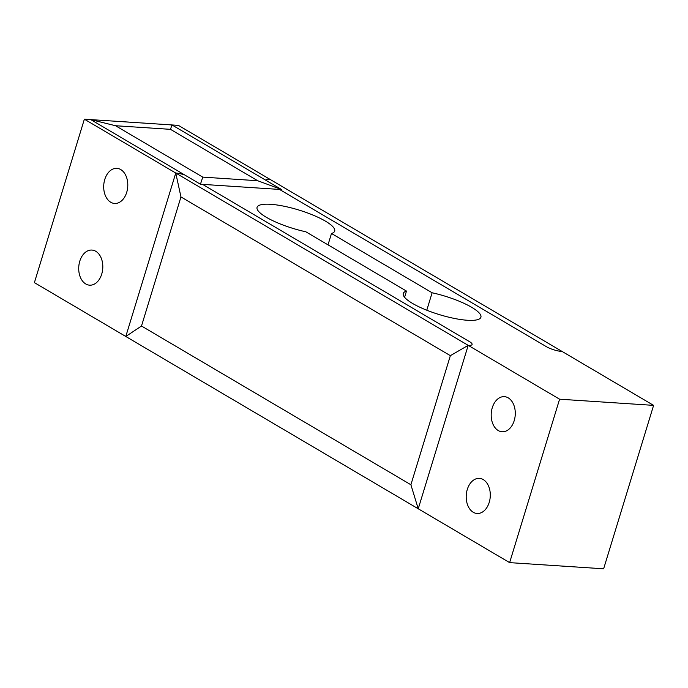 <?xml version="1.0" encoding="UTF-8"?>
<svg xmlns="http://www.w3.org/2000/svg" width="688" height="688" viewBox="0 0 688 688"><rect width="100%" height="100%" fill="white"/><g stroke="black" fill="none" stroke-linecap="round" stroke-linejoin="round"><path stroke-width="1.03" d="M426.784 310.219L432.116 292.77A40.583 9.649 -163 0 1 480.903 317.228A40.583 9.649 -163 0 1 467.393 320.264A40.583 9.649 -163 0 1 424.548 309.308A40.583 9.649 -163 0 1 403.28 293.492A40.583 9.649 -163 0 1 406.479 291.084L404.587 297.276M406.479 291.084L305.85 231.796A40.583 9.649 -163 0 1 257.063 207.337A40.583 9.649 -163 0 1 270.573 204.302A40.583 9.649 -163 0 1 313.418 215.258A40.583 9.649 -163 0 1 334.686 231.073A40.583 9.649 -163 0 1 331.487 233.481L328.013 244.851M498.241 430.55A17.596 12.023 -86.2 0 0 502.077 431.763A17.596 12.023 -86.2 0 0 514.873 417.883A17.596 12.023 -86.2 0 0 508.234 397.862A17.596 12.023 -86.2 0 0 504.39 396.649A17.596 12.023 -86.2 0 0 491.593 410.53A17.596 12.023 -86.2 0 0 498.241 430.55M473.249 512.268A17.596 12.023 -86.2 0 0 477.094 513.48A17.596 12.023 -86.2 0 0 489.89 499.6A17.596 12.023 -86.2 0 0 483.243 479.579A17.596 12.023 -86.2 0 0 479.407 478.366A17.596 12.023 -86.2 0 0 466.61 492.247A17.596 12.023 -86.2 0 0 473.249 512.268M110.742 202.246A17.596 12.023 -86.2 0 0 114.586 203.459A17.596 12.023 -86.2 0 0 127.383 189.578A17.596 12.023 -86.2 0 0 120.735 169.558A17.596 12.023 -86.2 0 0 116.9 168.345A17.596 12.023 -86.2 0 0 104.103 182.225A17.596 12.023 -86.2 0 0 110.742 202.246M85.759 283.963A17.596 12.023 -86.2 0 0 89.603 285.176A17.596 12.023 -86.2 0 0 102.4 271.296A17.596 12.023 -86.2 0 0 95.752 251.275A17.596 12.023 -86.2 0 0 91.917 250.062A17.596 12.023 -86.2 0 0 79.12 263.943A17.596 12.023 -86.2 0 0 85.759 283.963M84.366 119.196L34.4 282.63L125.792 336.475L175.758 173.041A11.73 2.786 -163 0 1 184.642 174.924L90.773 119.617L84.366 119.196L175.758 173.041L125.792 336.475L509.627 562.629L559.593 399.195L653.6 405.37L562.208 351.525A11.73 2.786 -163 0 1 546.349 346.657L279.5 189.424L202.582 184.367L469.44 341.601A11.73 2.786 -163 0 1 472.106 344.464A11.73 2.786 -163 0 1 468.201 345.35L559.593 399.195M257.69 180.729L202.754 177.117L115.55 125.732L170.486 129.344L257.69 180.729L281.633 189.57L279.5 189.424L546.349 346.657A11.73 2.786 17 0 0 562.208 351.525L178.373 125.371L171.966 124.949L265.826 180.256A11.73 2.786 -163 0 1 265.86 180.101A11.73 2.786 -163 0 1 269.765 179.215A11.73 2.786 17 0 0 265.86 180.101A11.73 2.786 17 0 0 265.826 180.256L171.966 124.949L90.773 119.617L184.642 174.924A11.73 2.786 17 0 0 175.758 173.041L468.201 345.35L418.235 508.785L468.201 345.35A11.73 2.786 17 0 0 472.106 344.464A11.73 2.786 17 0 0 469.44 341.601L202.582 184.367L200.44 184.229L184.642 174.924M509.627 562.629L603.634 568.804L653.6 405.37M331.487 233.481L432.116 292.77M281.633 189.57L265.826 180.256M279.5 189.424L202.582 184.367M170.486 129.344L171.966 124.949M202.754 177.117L200.44 184.229M115.55 125.732L90.773 119.617M141.496 326.017L180.961 196.931L450.356 355.662L410.891 484.748L141.496 326.017L125.792 336.475M410.891 484.748L418.235 508.785M450.356 355.662L468.201 345.35M180.961 196.931L175.758 173.041"/></g></svg>
